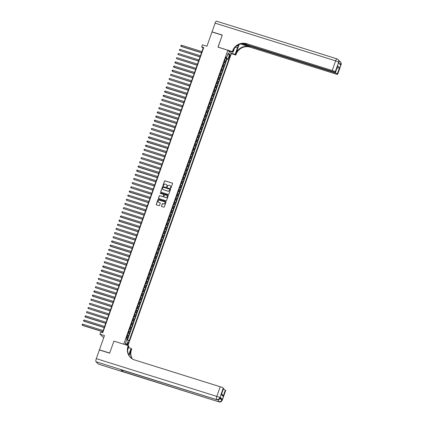 <?xml version="1.0" encoding="UTF-8"?>
<svg xmlns="http://www.w3.org/2000/svg" width="423" height="423" viewBox="0 0 423 423"><rect width="100%" height="100%" fill="white"/><g stroke="black" fill="none" stroke-linecap="round" stroke-linejoin="round"><path stroke-width="0.63" d="M170.622 188.172A0.307 0.291 -45 0 0 171.003 187.976L172.542 183.635A0.439 0.418 -45 0 0 172.283 183.101L165.044 180.833A0.439 0.418 -45 0 0 164.494 181.113L162.955 185.459A0.307 0.291 -45 0 0 163.141 185.829A0.307 0.291 -45 0 0 163.521 185.634L163.722 185.073A1.401 1.338 -45 0 1 165.472 184.169L166.075 184.354A1.401 1.338 -45 0 1 166.9 186.067L166.699 186.628A0.307 0.291 -45 0 0 166.879 187.003A0.307 0.291 -45 0 0 167.265 186.802L167.46 186.242A1.401 1.338 -45 0 1 169.211 185.337L169.819 185.528A1.401 1.338 -45 0 1 170.638 187.236L170.443 187.801A0.307 0.291 -45 0 0 170.622 188.172M128.164 344.063A1.428 0.381 107.4 0 0 128.291 342.397A1.428 0.381 107.4 0 0 127.566 343.46A1.428 0.381 107.4 0 0 127.439 345.12A1.428 0.381 107.4 0 0 128.164 344.063M161.48 205.98A0.439 0.418 -45 0 0 161.734 206.514L163.77 207.148A0.439 0.418 -45 0 0 164.314 206.868L166.022 202.046A0.439 0.418 -45 0 0 165.763 201.512L158.525 199.244A0.439 0.418 -45 0 0 157.975 199.524L156.267 204.346A0.439 0.418 -45 0 0 156.526 204.88L158.979 205.652A0.439 0.418 -45 0 0 159.529 205.367L160.259 203.304A0.439 0.418 -45 0 0 160 202.77L158.784 202.39A1.169 1.116 -45 0 1 158.213 200.719A1.169 1.116 -45 0 1 159.556 200.201L164.325 201.692A1.169 1.116 -45 0 1 164.896 203.368A1.169 1.116 -45 0 1 163.553 203.881L162.755 203.632A0.439 0.418 -45 0 0 162.21 203.912L161.57 206.07A0.439 0.418 -45 0 0 161.623 206.456M113.977 341.15L123.749 344.163L227.838 50.226L217.998 47.143L222.239 35.172L211.992 31.968L206.942 46.223L202.432 44.817L201.697 46.895L203.743 47.54L102.752 332.732L100.7 332.092L99.965 334.17L103.714 337.723M113.914 341.081L109.673 353.052L99.426 349.842L104.476 335.582L99.965 334.17M168.269 194.437A0.439 0.418 -45 0 0 168.814 194.157L170.522 189.335A0.439 0.418 -45 0 0 170.268 188.801L163.024 186.532A0.439 0.418 -45 0 0 162.474 186.818L160.766 191.64A0.439 0.418 -45 0 0 161.026 192.174L168.269 194.437M168.275 195.69L166.567 200.513A0.439 0.418 -45 0 1 166.017 200.793L158.778 198.524A0.439 0.418 -45 0 1 158.519 197.99L159.249 195.928A0.439 0.418 -45 0 1 159.799 195.648L162.733 196.563A0.439 0.418 -45 0 0 163.283 196.283L163.764 194.913A0.439 0.418 -45 0 0 163.505 194.379L160.449 193.422A0.307 0.291 -45 0 1 160.301 192.983A0.307 0.291 -45 0 1 160.65 192.851L168.016 195.156A0.439 0.418 -45 0 1 168.275 195.69M127.154 339.806L127.915 337.665L126.683 337.279M126.815 336.904L127.572 337.321L128.164 335.656L128.502 335.999L129.39 333.498L128.158 333.113M128.291 332.737L129.047 333.16L129.634 331.495L129.977 331.833L130.86 329.337L129.628 328.951M129.766 328.576L130.522 328.994L131.109 327.328L131.453 327.672L132.336 325.176L131.104 324.79M131.241 324.415L131.997 324.832L132.584 323.167L132.928 323.51L133.811 321.009L132.579 320.623M132.711 320.248L133.467 320.671L134.059 319.005L134.403 319.344L135.286 316.848L134.054 316.462M134.186 316.087L134.942 316.504L135.534 314.839L135.878 315.183L136.761 312.682L135.529 312.296M135.661 311.92L136.418 312.343L137.01 310.678L137.348 311.016L138.236 308.52L137.004 308.134M137.137 307.759L137.893 308.177L138.48 306.511L138.823 306.855L139.712 304.359L138.474 303.973M138.612 303.598L139.368 304.015L139.955 302.35L140.299 302.694L141.182 300.193L139.95 299.807M140.087 299.431L140.843 299.854L141.43 298.189L141.774 298.527L142.657 296.031L141.425 295.645M141.557 295.27L142.313 295.688L142.905 294.022L143.249 294.366L144.132 291.865L142.9 291.479M143.032 291.103L143.788 291.526L144.38 289.861L144.724 290.199L145.607 287.703L144.375 287.317M144.507 286.942L145.263 287.36L145.856 285.694L146.194 286.038L147.082 283.542L145.85 283.156M145.983 282.776L146.739 283.199L147.326 281.533L147.669 281.877L148.558 279.376L147.326 278.99M147.458 278.614L148.214 279.037L148.801 277.372L149.145 277.71L150.028 275.214L148.796 274.828M148.933 274.453L149.689 274.871L150.276 273.205L150.62 273.549L151.503 271.048L150.271 270.662M150.403 270.286L151.159 270.709L151.751 269.044L152.095 269.382L152.978 266.887L151.746 266.501M151.878 266.125L152.634 266.543L153.226 264.877L153.57 265.221L154.453 262.725L153.221 262.339M153.353 261.959L154.109 262.382L154.702 260.716L155.04 261.06L155.928 258.559L154.696 258.173M154.829 257.797L155.585 258.215L156.172 256.555L156.515 256.893L157.404 254.397L156.172 254.012M156.304 253.636L157.06 254.054L157.647 252.388L157.991 252.732L158.874 250.231L157.642 249.845M157.779 249.47L158.535 249.893L159.122 248.227L159.466 248.565L160.349 246.07L159.117 245.684M159.249 245.308L160.005 245.726L160.597 244.06L160.941 244.404L161.824 241.903L160.592 241.522M160.724 241.142L161.48 241.565L162.072 239.899L162.416 240.243L163.299 237.742L162.067 237.356M162.199 236.98L162.955 237.398L163.548 235.733L163.886 236.076L164.774 233.581L163.542 233.195M163.675 232.819L164.431 233.237L165.023 231.571L165.361 231.915L166.25 229.414L165.018 229.028M165.15 228.653L165.906 229.076L166.493 227.41L166.836 227.748L167.72 225.253L166.488 224.867M166.625 224.491L167.381 224.909L167.968 223.244L168.312 223.587L169.195 221.086L167.963 220.706M168.095 220.325L168.851 220.748L169.443 219.082L169.787 219.421L170.67 216.925L169.438 216.539M169.57 216.164L170.326 216.581L170.918 214.916L171.262 215.259L172.145 212.764L170.913 212.378M171.045 212.002L171.801 212.42L172.394 210.754L172.732 211.098L173.62 208.597L172.388 208.211M172.521 207.836L173.277 208.259L173.869 206.593L174.207 206.932L175.096 204.436L173.864 204.05M173.996 203.675L174.752 204.092L175.339 202.427L175.682 202.77L176.565 200.269L175.334 199.883M175.471 199.508L176.227 199.931L176.814 198.265L177.158 198.604L178.041 196.108L176.809 195.722M176.941 195.347L177.697 195.764L178.289 194.099L178.633 194.443L179.516 191.947L178.284 191.561M178.416 191.185L179.172 191.603L179.764 189.938L180.108 190.281L180.991 187.78L179.759 187.394M179.891 187.019L180.647 187.442L181.24 185.776L181.578 186.115L182.466 183.619L181.234 183.233M181.367 182.858L182.123 183.275L182.715 181.61L183.053 181.953L183.942 179.452L182.71 179.066M182.842 178.691L183.598 179.114L184.185 177.449L184.528 177.787L185.411 175.291L184.179 174.905M184.317 174.53L185.073 174.948L185.66 173.282L186.004 173.626L186.887 171.13L185.655 170.744M185.787 170.363L186.548 170.786L187.135 169.121L187.479 169.464L188.362 166.963L187.13 166.577M187.262 166.202L188.018 166.625L188.61 164.959L188.954 165.298L189.837 162.802L188.605 162.416M188.737 162.041L189.493 162.458L190.086 160.793L190.424 161.137L191.312 158.636L190.08 158.25M190.213 157.874L190.969 158.297L191.561 156.632L191.899 156.97L192.788 154.474L191.556 154.088M191.688 153.713L192.444 154.131L193.031 152.465L193.374 152.809L194.257 150.313L193.025 149.927M193.163 149.546L193.919 149.969L194.506 148.304L194.85 148.647L195.733 146.147L194.501 145.761M194.633 145.385L195.394 145.803L195.981 144.143L196.325 144.481L197.208 141.985L195.976 141.599M196.108 141.224L196.864 141.642L197.456 139.976L197.8 140.32L198.683 137.819L197.451 137.433M197.583 137.057L198.339 137.48L198.932 135.815L199.27 136.153L200.158 133.657L198.926 133.271M199.059 132.896L199.815 133.314L200.407 131.648L200.745 131.992L201.634 129.491L200.402 129.11M200.534 128.729L201.29 129.152L201.877 127.487L202.22 127.831L203.103 125.33L201.871 124.944M202.009 124.568L202.765 124.986L203.352 123.32L203.696 123.664L204.579 121.168L203.347 120.782M203.479 120.407L204.24 120.825L204.827 119.159L205.171 119.503L206.054 117.002L204.822 116.616M204.954 116.24L205.71 116.663L206.302 114.998L206.646 115.336L207.529 112.841L206.297 112.455M206.429 112.079L207.185 112.497L207.778 110.831L208.116 111.175L209.004 108.674L207.772 108.293M207.905 107.913L208.661 108.336L209.253 106.67L209.591 107.014L210.48 104.513L209.248 104.127M209.38 103.751L210.136 104.169L210.723 102.503L211.066 102.847L211.949 100.351L210.717 99.965M210.855 99.59L211.611 100.008L212.198 98.342L212.542 98.686L213.425 96.185L212.193 95.799M212.325 95.424L213.086 95.847L213.673 94.181L214.017 94.519L214.9 92.024L213.668 91.638M213.8 91.262L214.556 91.68L215.148 90.014L215.492 90.358L216.375 87.857L215.143 87.471M215.275 87.096L216.031 87.519L216.624 85.853L216.962 86.192L217.85 83.696L216.618 83.31M216.75 82.934L217.507 83.352L218.099 81.687L218.437 82.03L219.326 79.535L218.094 79.149M218.226 78.773L218.982 79.191L219.569 77.525L219.912 77.869L220.795 75.368L219.563 74.982M219.701 74.607L220.457 75.03L221.044 73.364L221.388 73.702L222.271 71.207L221.039 70.821M221.171 70.445L221.932 70.863L222.519 69.198L222.863 69.541L223.746 67.04L222.514 66.654M222.646 66.279L223.402 66.702L223.994 65.036L224.338 65.375L225.221 62.879L224.121 62.118M223.989 62.493L225.221 62.879M229.467 55.736L229.139 56.65A1.38 0.37 107.4 0 0 229.017 58.263A1.38 0.37 107.4 0 0 229.721 57.232L230.049 56.317A1.38 0.37 107.4 0 0 230.17 54.71A1.38 0.37 107.4 0 0 229.467 55.736M127.963 345.528L231.307 53.689L227.838 50.226M126.741 339.621L129.068 341.017L228.732 59.569L228.076 58.913L225.618 57.888M128.407 340.362L126.789 344.941L125.361 343.518L126.985 338.934L126.329 338.278L225.993 56.835L226.649 57.491L228.272 52.912L229.694 54.334L228.076 58.913M127.524 339.97L227.008 59.03L226.696 58.718L225.808 61.213L224.713 60.452M223.402 66.702L223.746 67.04M221.932 70.863L222.271 71.207M220.457 75.03L220.795 75.368M218.982 79.191L219.326 79.535M217.507 83.352L217.85 83.696M216.031 87.519L216.375 87.857M214.556 91.68L214.9 92.024M213.086 95.847L213.425 96.185M211.611 100.008L211.949 100.351M210.136 104.169L210.48 104.513M208.661 108.336L209.004 108.674M207.185 112.497L207.529 112.841M205.71 116.663L206.054 117.002M204.24 120.825L204.579 121.168M202.765 124.986L203.103 125.33M201.29 129.152L201.634 129.491M199.815 133.314L200.158 133.657M198.339 137.48L198.683 137.819M196.864 141.642L197.208 141.985M195.394 145.803L195.733 146.147M193.919 149.969L194.257 150.313M192.444 154.131L192.788 154.474M190.969 158.297L191.312 158.636M189.493 162.458L189.837 162.802M188.018 166.625L188.362 166.963M186.548 170.786L186.887 171.13M185.073 174.948L185.411 175.291M183.598 179.114L183.942 179.452M182.123 183.275L182.466 183.619M180.647 187.442L180.991 187.78M179.172 191.603L179.516 191.947M177.697 195.764L178.041 196.108M176.227 199.931L176.565 200.269M174.752 204.092L175.096 204.436M173.277 208.259L173.62 208.597M171.801 212.42L172.145 212.764M170.326 216.581L170.67 216.925M168.851 220.748L169.195 221.086M167.381 224.909L167.72 225.253M165.906 229.076L166.25 229.414M164.431 233.237L164.774 233.581M162.955 237.398L163.299 237.742M161.48 241.565L161.824 241.903M160.005 245.726L160.349 246.07M158.535 249.893L158.874 250.231M157.06 254.054L157.404 254.397M155.585 258.215L155.928 258.559M154.109 262.382L154.453 262.725M152.634 266.543L152.978 266.887M151.159 270.709L151.503 271.048M149.689 274.871L150.028 275.214M148.214 279.037L148.558 279.376M146.739 283.199L147.082 283.542M145.263 287.36L145.607 287.703M143.788 291.526L144.132 291.865M142.313 295.688L142.657 296.031M140.843 299.854L141.182 300.193M139.368 304.015L139.712 304.359M137.893 308.177L138.236 308.52M136.418 312.343L136.761 312.682M134.942 316.504L135.286 316.848M133.467 320.671L133.811 321.009M131.997 324.832L132.336 325.176M130.522 328.994L130.86 329.337M129.047 333.16L129.39 333.498M127.572 337.321L127.915 337.665M226.062 58.025L226.263 57.449M201.697 46.895L203.103 48.301L102.419 332.626M203.437 48.407L203.103 48.301M225.464 58.332L226.696 58.718M227.008 59.03L228.732 59.569M225.792 57.396L226.649 57.491M223.994 65.036L223.238 64.613M222.519 69.198L221.763 68.78M221.044 73.364L220.288 72.941M219.569 77.525L218.813 77.108M218.099 81.687L217.337 81.269M216.624 85.853L215.867 85.43M215.148 90.014L214.392 89.597M213.673 94.181L212.917 93.758M212.198 98.342L211.442 97.925M210.723 102.503L209.967 102.086M209.253 106.67L208.491 106.247M207.778 110.831L207.021 110.414M206.302 114.998L205.546 114.575M204.827 119.159L204.071 118.741M203.352 123.32L202.596 122.903M201.877 127.487L201.121 127.064M200.407 131.648L199.645 131.23M198.932 135.815L198.176 135.392M197.456 139.976L196.7 139.558M195.981 144.143L195.225 143.72M194.506 148.304L193.75 147.881M193.031 152.465L192.275 152.047M191.561 156.632L190.799 156.209M190.086 160.793L189.33 160.375M188.61 164.959L187.854 164.536M187.135 169.121L186.379 168.703M185.66 173.282L184.904 172.864M184.185 177.449L183.429 177.026M182.715 181.61L181.953 181.192M181.24 185.776L180.484 185.353M179.764 189.938L179.008 189.52M178.289 194.099L177.533 193.681M176.814 198.265L176.058 197.842M175.339 202.427L174.583 202.009M173.869 206.593L173.107 206.17M172.394 210.754L171.638 210.337M170.918 214.916L170.162 214.498M169.443 219.082L168.687 218.659M167.968 223.244L167.212 222.826M166.493 227.41L165.737 226.987M165.023 231.571L164.261 231.154M163.548 235.733L162.792 235.315M162.072 239.899L161.316 239.476M160.597 244.06L159.841 243.643M159.122 248.227L158.366 247.804M157.647 252.388L156.891 251.971M156.172 256.555L155.415 256.132M154.702 260.716L153.946 260.293M153.226 264.877L152.47 264.46M151.751 269.044L150.995 268.621M150.276 273.205L149.52 272.787M148.801 277.372L148.045 276.949M147.326 281.533L146.57 281.115M145.856 285.694L145.1 285.276M144.38 289.861L143.624 289.438M142.905 294.022L142.149 293.604M141.43 298.189L140.674 297.766M139.955 302.35L139.199 301.932M138.48 306.511L137.724 306.093M137.01 310.678L136.254 310.255M135.534 314.839L134.778 314.421M134.059 319.005L133.303 318.582M132.584 323.167L131.828 322.749M131.109 327.328L130.353 326.91M129.634 331.495L128.878 331.072M128.164 335.656L127.408 335.238M227.537 54.979L229.694 54.334M126.789 344.941L125.605 342.826M170.559 188.145A0.307 0.291 -45 0 1 170.538 187.891L170.733 187.331A1.401 1.338 -45 0 0 170.39 185.893M166.646 184.719A1.401 1.338 -45 0 1 166.995 186.162L166.794 186.723A0.307 0.291 -45 0 0 166.815 186.977M172.494 183.249A0.439 0.418 -45 0 0 172.378 183.191L165.134 180.928A0.439 0.418 -45 0 0 164.589 181.208L163.051 185.549A0.307 0.291 -45 0 0 163.077 185.803M170.474 188.949A0.439 0.418 -45 0 0 170.358 188.896L163.119 186.628A0.439 0.418 -45 0 0 162.569 186.908L160.862 191.73A0.439 0.418 -45 0 0 160.914 192.116M169.803 189.61A0.307 0.291 -45 0 0 169.623 189.234L163.262 187.241A0.307 0.291 -45 0 0 162.881 187.442L162.67 188.034A1.401 1.338 -45 0 0 163.495 189.747L167.841 191.106A1.401 1.338 -45 0 0 169.591 190.202L169.893 189.7A0.307 0.291 -45 0 0 169.776 189.356M163.019 189.472A1.401 1.338 -45 0 0 163.59 189.837L163.495 189.747M169.893 189.7L169.686 190.292A1.401 1.338 -45 0 1 167.936 191.196L163.59 189.837M163.717 194.527A0.439 0.418 -45 0 1 163.86 195.008L163.373 196.378A0.439 0.418 -45 0 1 162.829 196.658L159.889 195.738A0.439 0.418 -45 0 0 159.344 196.023L158.614 198.086A0.439 0.418 -45 0 0 158.662 198.472M168.222 195.304A0.439 0.418 -45 0 0 168.111 195.246L160.745 192.941A0.307 0.291 -45 0 0 160.386 193.396M165.784 197.52A1.169 1.116 -45 0 0 166.995 195.6A1.169 1.116 -45 0 0 166.556 195.331L164.875 194.807A0.439 0.418 -45 0 0 164.33 195.088L163.844 196.457A0.439 0.418 -45 0 0 164.103 196.991L165.874 197.615A1.169 1.116 -45 0 0 167.043 195.648M165.874 197.615L164.198 197.086M164.811 202.009A1.169 1.116 -45 0 1 163.643 203.976L162.85 203.727A0.439 0.418 -45 0 0 162.305 204.008L161.57 206.07M158.392 202.168A1.169 1.116 -45 0 0 158.879 202.48L158.784 202.39M160.206 202.918A0.439 0.418 -45 0 0 160.095 202.86L158.879 202.48M165.975 201.66A0.439 0.418 -45 0 0 165.858 201.602L158.614 199.333A0.439 0.418 -45 0 0 158.07 199.619L156.362 204.441A0.439 0.418 -45 0 0 156.415 204.827M224.798 60.214L225.396 58.527M201.93 51.611L181.441 45.198L181.303 46.472L201.507 52.796M181.441 45.198L180.716 45.827L181.07 46.239L201.56 52.653M338.749 63.133L338.955 62.556A2.675 0.354 19.5 0 0 338.892 62.435A2.675 2.554 -45 0 0 338.321 59.77L338.088 59.537A2.675 2.675 0 0 0 336.999 58.876A2.675 0.714 107.4 0 1 337.083 58.929A2.675 2.554 135 0 1 338.659 62.197L335.243 71.836A2.675 0.354 -160.5 0 0 332.224 70.504L335.635 60.864A2.675 0.354 19.5 0 1 338.659 62.197L338.67 63.059L340.547 64.931L340.769 64.307L341.001 64.539A2.675 0.354 19.5 0 1 341.065 64.661L337.649 74.3A2.675 0.354 -160.5 0 0 337.591 74.178L341.001 64.539A2.675 2.554 -45 0 0 340.43 61.874A2.675 2.675 0 0 1 341.065 64.661M215.117 23.138A2.675 0.714 -72.6 0 1 216.476 21.15L336.999 58.876A2.675 0.714 107.4 0 0 335.635 60.864L215.117 23.138L212.034 31.841L222.281 35.051L218.083 47.17M230.561 52.944L235.151 54.377L237.462 47.862A5.013 1.332 107.4 0 0 238.223 44.986M235.151 54.377L235.833 55.059L236.082 54.35A11.141 10.638 135 0 1 250.019 47.149L335.693 73.967A2.675 0.354 -160.5 0 0 337.649 74.3M239.101 44.542L235.743 54.012A11.141 10.638 135 0 1 249.681 46.81L240.624 43.976M218.014 47.101L232.364 51.595L232.613 50.887A11.141 10.638 135 0 1 246.546 43.685L332.224 70.504M232.364 51.595L233.041 52.272L234.411 48.412M243.072 43.558L333.625 71.905A2.675 0.354 -160.5 0 0 335.582 72.233L337.734 65.866L339.526 67.654L337.311 73.903L337.591 74.178M337.311 73.903A2.675 0.354 -160.5 0 0 334.292 72.571L334.445 72.137M241.988 43.675L334.292 72.571M228.452 50.834L233.041 52.272M231.238 53.621L235.833 55.059M335.582 72.233A2.675 0.354 -160.5 0 0 335.524 72.111L337.734 65.866M335.243 71.836L335.524 72.111M232.613 50.887L232.951 51.225A11.141 10.638 135 0 1 246.884 44.024L246.546 43.685M339.526 67.654L337.364 68.034M220.092 398.202A2.675 0.354 19.5 0 1 222.17 399.212L220.298 397.34A2.675 0.354 19.5 0 1 220.357 397.461L220.134 398.085A2.675 0.354 -160.5 0 0 220.076 397.964L220.298 397.34M109.631 353.173L113.898 341.123L128.243 345.612L127.995 346.321A11.141 10.638 -45 0 0 130.369 357.414A11.141 10.638 -45 0 0 134.556 359.936L220.23 386.759A2.675 0.354 19.5 0 1 223.254 388.092L219.838 397.726L220.076 397.964A2.675 2.554 -45 0 1 216.729 399.687L95.979 361.728A2.675 0.714 -72.6 0 1 96.301 358.667L99.379 349.969L109.631 353.173M128.719 354.939A5.013 1.332 107.4 0 0 128.729 354.913L131.035 348.399L131.712 349.081L131.463 349.784A11.141 10.638 -45 0 0 132.32 358.931M128.243 345.612L128.925 346.294L127.709 349.731M128.994 355.473L131.125 349.451A11.141 10.638 -45 0 0 132.108 358.804M221.668 393.913L222.435 394.68L223.111 396.399L221.319 394.611L223.529 388.367L223.254 388.092M223.529 388.367A2.675 0.354 19.5 0 1 223.593 388.488L221.319 394.611M98.506 364.129A2.675 0.714 -72.6 0 1 98.406 364.124A2.675 0.714 -72.6 0 1 98.321 364.071L95.979 361.728M120.994 369.723A2.675 0.714 -72.6 0 1 120.893 369.718A2.675 0.714 -72.6 0 1 120.809 369.665L122.681 371.537A2.675 0.714 -72.6 0 1 122.564 370.241M128.465 347.595L131.035 348.399M223.344 389.181A2.675 0.354 19.5 0 1 225.322 390.154L223.111 396.399M222.17 399.212L222.186 400.068L225.596 390.429L225.322 390.154M225.596 390.429A2.675 0.354 19.5 0 1 225.66 390.551L222.244 400.19A2.675 0.354 -160.5 0 0 222.186 400.068A2.675 2.554 -45 0 1 218.839 401.797L122.681 371.537M127.995 346.321L128.333 346.659A11.141 10.638 -45 0 0 130.543 357.578M223.323 64.381L223.92 62.689M200.454 55.773L179.965 49.359L179.595 50.4L200.037 56.962M179.965 49.359L179.389 49.576L179.595 50.4L200.084 56.814M221.848 68.542L222.445 66.85M198.979 59.939L178.49 53.525L178.12 54.567L198.561 61.123M178.49 53.525L177.771 54.155L178.12 54.567L198.609 60.981M220.372 72.703L220.97 71.016M197.504 64.1L177.015 57.687L176.645 58.728L197.086 65.285M177.015 57.687L176.444 57.903L176.645 58.728L197.139 65.142M218.897 76.87L219.495 75.178M196.034 68.267L175.54 61.853L175.408 63.127L195.611 69.451M175.54 61.853L174.821 62.482L175.175 62.89L195.664 69.309M217.422 81.031L218.019 79.344M194.559 72.428L174.065 66.014L173.932 67.289L194.136 73.613M174.065 66.014L173.345 66.649L173.7 67.056L194.189 73.47M215.952 85.197L216.55 83.505M193.084 76.589L172.595 70.176L172.457 71.455L192.661 77.779M172.595 70.176L172.018 70.392L172.224 71.217L192.714 77.631M214.477 89.359L215.074 87.672M191.608 80.756L171.119 74.342L170.749 75.384L191.191 81.94M171.119 74.342L170.395 74.971L170.749 75.384L191.238 81.798M213.002 93.52L213.599 91.833M190.133 84.917L169.644 78.504L169.274 79.545L189.716 86.107M169.644 78.504L169.073 78.72L169.274 79.545L189.763 85.959M211.526 97.687L212.124 95.995M188.658 89.084L168.169 82.67L167.799 83.706L188.24 90.268M168.169 82.67L167.598 82.882L167.799 83.706L188.293 90.125M210.051 101.848L210.649 100.161M187.188 93.245L166.694 86.831L166.562 88.106L186.765 94.429M166.694 86.831L165.975 87.466L166.329 87.873L186.818 94.287M208.576 106.014L209.174 104.322M185.713 97.412L165.219 90.993L165.086 92.272L185.29 98.596M165.219 90.993L164.499 91.627L164.854 92.034L185.343 98.448M207.106 110.176L207.704 108.489M184.238 101.573L163.749 95.159L163.611 96.433L183.815 102.757M163.749 95.159L163.024 95.788L163.378 96.201L183.868 102.615M205.631 114.337L206.228 112.65M182.762 105.734L162.273 99.32L161.903 100.362L182.345 106.924M162.273 99.32L161.697 99.537L161.903 100.362L182.392 106.776M204.156 118.503L204.753 116.811M181.287 109.901L160.798 103.487L160.428 104.523L180.87 111.085M160.798 103.487L160.222 103.698L160.428 104.523L180.917 110.942M202.68 122.665L203.278 120.978M179.812 114.062L159.323 107.648L158.953 108.69L179.394 115.246M159.323 107.648L158.752 107.865L158.953 108.69L179.447 115.104M201.205 126.831L201.803 125.139M178.337 118.229L157.848 111.809L157.716 113.089L177.919 119.413M157.848 111.809L157.129 112.444L157.483 112.851L177.972 119.265M199.73 130.993L200.328 129.306M176.867 122.39L156.373 115.976L156.24 117.25L176.444 123.574M156.373 115.976L155.653 116.605L156.008 117.018L176.497 123.431M198.26 135.154L198.858 133.467M175.392 126.551L154.903 120.137L154.765 121.412L174.969 127.741M154.903 120.137L154.326 120.354L154.532 121.179L175.022 127.593M196.785 139.32L197.382 137.628M173.916 130.718L153.427 124.304L153.057 125.345L173.499 131.902M153.427 124.304L152.851 124.515L153.057 125.345L173.546 131.759M195.31 143.482L195.907 141.795M172.441 134.879L151.952 128.465L151.582 129.507L172.024 136.063M151.952 128.465L151.376 128.682L151.582 129.507L172.071 135.92M193.834 147.648L194.432 145.956M170.966 139.045L150.477 132.626L150.107 133.668L170.548 140.23M150.477 132.626L149.906 132.843L150.107 133.668L170.601 140.082M192.359 151.809L192.957 150.123M169.491 143.207L149.002 136.793L148.87 138.067L169.073 144.391M149.002 136.793L148.283 137.422L148.637 137.835L169.126 144.248M190.884 155.971L191.482 154.284M168.021 147.368L147.527 140.954L147.394 142.228L167.598 148.558M147.527 140.954L146.807 141.589L147.162 141.996L167.651 148.41M189.414 160.137L190.012 158.445M166.546 151.534L146.057 145.121L145.919 146.395L166.123 152.719M146.057 145.121L145.332 145.75L145.686 146.162L166.176 152.576M187.939 164.298L188.536 162.612M165.07 155.696L144.581 149.282L144.211 150.324L164.653 156.88M144.581 149.282L144.005 149.499L144.211 150.324L164.7 156.737M186.464 168.465L187.061 166.773M163.595 159.862L143.106 153.449L142.736 154.485L163.178 161.047M143.106 153.449L142.53 153.66L142.736 154.485L163.225 160.899M184.988 172.626L185.586 170.94M162.12 164.024L141.631 157.61L141.261 158.651L161.702 165.208M141.631 157.61L140.912 158.239L141.261 158.651L161.755 165.065M183.513 176.793L184.111 175.101M160.645 168.185L140.156 161.771L139.786 162.813L160.227 169.374M140.156 161.771L139.585 161.988L139.786 162.813L160.28 169.226M182.038 180.954L182.636 179.262M159.175 172.351L138.681 165.938L138.548 167.212L158.752 173.536M138.681 165.938L137.961 166.567L138.316 166.979L158.805 173.393M180.563 185.115L181.166 183.429M157.7 176.513L137.211 170.099L137.073 171.373L157.277 177.697M137.211 170.099L136.634 170.316L136.841 171.141L157.33 177.554M179.093 189.282L179.69 187.59M156.224 180.679L135.735 174.265L135.365 175.302L155.807 181.864M135.735 174.265L135.159 174.477L135.365 175.302L155.854 181.721M177.618 193.443L178.215 191.756M154.749 184.84L134.26 178.427L133.89 179.468L154.332 186.025M134.26 178.427L133.684 178.643L133.89 179.468L154.379 185.882M176.142 197.61L176.74 195.918M153.274 189.002L132.785 182.588L132.415 183.63L152.856 190.191M132.785 182.588L132.214 182.805L132.415 183.63L152.909 190.043M174.667 201.771L175.265 200.079M151.799 193.168L131.31 186.755L130.94 187.796L151.381 194.353M131.31 186.755L130.591 187.384L130.94 187.796L151.434 194.21M173.192 205.932L173.79 204.246M150.329 197.33L129.835 190.916L129.702 192.19L149.906 198.514M129.835 190.916L129.115 191.55L129.47 191.957L149.959 198.371M171.717 210.099L172.32 208.407M148.854 201.496L128.365 195.082L127.995 196.119L148.431 202.68M128.365 195.082L127.788 195.294L127.995 196.119L148.484 202.538M170.247 214.26L170.844 212.573M147.378 205.657L126.889 199.244L126.519 200.285L146.961 206.842M126.889 199.244L126.313 199.46L126.519 200.285L147.008 206.699M168.772 218.427L169.369 216.735M145.903 209.819L125.414 203.405L125.044 204.446L145.486 211.008M125.414 203.405L124.838 203.622L125.044 204.446L145.533 210.86M167.297 222.588L167.894 220.901M144.428 213.985L123.939 207.571L123.569 208.613L144.01 215.17M123.939 207.571L123.22 208.201L123.569 208.613L144.063 215.027M165.821 226.749L166.419 225.062M142.953 218.146L122.464 211.733L122.094 212.774L142.535 219.336M122.464 211.733L121.893 211.949L122.094 212.774L142.588 219.188M164.346 230.916L164.944 229.224M141.483 222.313L120.989 215.899L120.856 217.173L141.06 223.497M120.989 215.899L120.269 216.528L120.624 216.936L141.113 223.355M162.871 235.077L163.474 233.39M140.008 226.474L119.519 220.06L119.381 221.335L139.585 227.659M119.519 220.06L118.942 220.277L119.149 221.102L139.638 227.516M161.401 239.244L161.998 237.552M138.533 230.641L118.043 224.222L117.673 225.263L138.115 231.825M118.043 224.222L117.467 224.439L117.673 225.263L138.162 231.677M159.926 243.405L160.523 241.718M137.057 234.802L116.568 228.388L116.198 229.43L136.64 235.986M116.568 228.388L115.992 228.605L116.198 229.43L136.687 235.844M158.451 247.566L159.048 245.879M135.582 238.963L115.093 232.55L114.723 233.591L135.164 240.153M115.093 232.55L114.522 232.766L114.723 233.591L135.217 240.005M156.975 251.733L157.573 250.041M134.107 243.13L113.618 236.716L113.248 237.758L133.689 244.314M113.618 236.716L113.047 236.928L113.248 237.758L133.742 244.171M155.5 255.894L156.098 254.207M132.637 247.291L112.143 240.877L112.01 242.152L132.214 248.475M112.143 240.877L111.423 241.512L111.778 241.919L132.267 248.333M154.025 260.06L154.628 258.368M131.162 251.458L110.667 245.039L110.535 246.318L130.739 252.642M110.667 245.039L109.948 245.673L110.303 246.08L130.792 252.494M152.555 264.222L153.152 262.535M129.687 255.619L109.197 249.205L108.827 250.247L129.269 256.803M109.197 249.205L108.473 249.834L108.827 250.247L129.316 256.661M151.08 268.383L151.677 266.696M128.211 259.78L107.722 253.366L107.352 254.408L127.794 260.97M107.722 253.366L107.146 253.583L107.352 254.408L127.841 260.822M149.605 272.549L150.202 270.857M126.736 263.947L106.247 257.533L105.877 258.575L126.318 265.131M106.247 257.533L105.676 257.744L105.877 258.575L126.371 264.988M148.129 276.711L148.727 275.024M125.261 268.108L104.772 261.694L104.402 262.736L124.843 269.292M104.772 261.694L104.201 261.911L104.402 262.736L124.896 269.15M146.654 280.877L147.252 279.185M123.791 272.275L103.297 265.861L103.164 267.135L123.368 273.459M103.297 265.861L102.578 266.49L102.932 266.897L123.421 273.311M145.179 285.039L145.782 283.352M122.316 276.436L101.821 270.022L101.689 271.296L121.893 277.62M101.821 270.022L101.102 270.651L101.457 271.064L121.946 277.477M143.709 289.2L144.306 287.513M120.841 280.597L100.351 274.183L99.981 275.225L120.423 281.787M100.351 274.183L99.775 274.4L99.981 275.225L120.47 281.639M142.234 293.366L142.831 291.674M119.365 284.764L98.876 278.35L98.506 279.392L118.948 285.948M98.876 278.35L98.3 278.567L98.506 279.392L118.995 285.805M140.759 297.528L141.356 295.841M117.89 288.925L97.401 282.511L97.031 283.553L117.472 290.109M97.401 282.511L96.83 282.728L97.031 283.553L117.525 289.966M139.283 301.694L139.881 300.002M116.415 293.091L95.926 286.678L95.556 287.714L115.997 294.276M95.926 286.678L95.355 286.889L95.556 287.714L116.05 294.128M137.808 305.855L138.406 304.169M114.945 297.253L94.451 290.839L94.318 292.113L114.522 298.437M94.451 290.839L93.732 291.468L94.086 291.881L114.575 298.294M136.333 310.022L136.936 308.33M113.47 301.414L92.975 295L92.843 296.274L113.047 302.604M92.975 295L92.256 295.635L92.611 296.042L113.1 302.456M134.863 314.183L135.46 312.491M111.995 305.58L91.505 299.167L91.135 300.208L111.577 306.765M91.505 299.167L90.781 299.796L91.135 300.208L111.624 306.622M133.388 318.345L133.985 316.658M110.519 309.742L90.03 303.328L89.66 304.37L110.102 310.926M90.03 303.328L89.454 303.545L89.66 304.37L110.149 310.783M131.913 322.511L132.51 320.819M109.044 313.908L88.555 307.495L88.185 308.531L108.626 315.093M88.555 307.495L87.984 307.706L88.185 308.531L108.679 314.95M130.437 326.672L131.035 324.986M107.569 318.07L87.08 311.656L86.71 312.697L107.151 319.254M87.08 311.656L86.509 311.873L86.71 312.697L107.204 319.111M128.962 330.839L129.56 329.147M106.099 322.231L85.605 315.817L85.472 317.097L105.676 323.421M85.605 315.817L84.886 316.452L85.24 316.859L105.729 323.272M127.487 335L128.09 333.313M104.624 326.397L84.129 319.984L83.997 321.258L104.201 327.582M84.129 319.984L83.41 320.613L83.765 321.025L104.254 327.439M126.424 338.379L126.614 337.475M103.149 330.559L82.659 324.145L82.522 325.419L102.726 331.748M82.659 324.145L82.083 324.362L82.289 325.187L102.778 331.6M224.877 62.535L225.47 60.87M229.34 56.095L230.049 56.317M229.028 57.015L229.721 57.232M235.743 54.012L236.082 54.35M249.681 46.81L250.019 47.149M339.045 63.434A2.675 0.354 19.5 0 1 340.769 64.307A2.675 2.554 135 0 0 340.198 61.642A2.675 2.675 0 0 0 339.109 60.981A2.675 0.714 107.4 0 0 339.019 60.975L339.109 60.981A2.675 0.714 107.4 0 1 339.193 61.039A2.675 2.554 135 0 1 340.198 61.642L340.43 61.874M235.384 47.212L237.462 47.862M131.125 349.451L131.463 349.784M98.321 364.071L218.839 401.797A2.675 0.714 107.4 0 0 218.929 401.85L98.406 364.124M120.809 369.665L216.729 399.687A2.675 0.714 107.4 0 0 216.819 399.746A2.675 2.675 0 0 0 220.134 398.085M96.301 358.667L216.819 396.393L220.23 386.759M216.819 396.393A2.675 0.714 107.4 0 0 216.497 399.455A2.675 2.554 135 0 0 219.838 397.726A2.675 0.354 -160.5 0 0 216.819 396.393M218.591 399.682A2.675 0.714 107.4 0 0 218.606 401.564A2.675 2.554 135 0 0 221.948 399.835A2.675 0.354 -160.5 0 0 219.764 398.783M338.955 62.556A2.675 2.675 0 0 0 338.321 59.77M120.893 369.718L216.819 399.746M218.929 401.85A2.675 2.675 0 0 0 222.244 400.19"/></g></svg>
